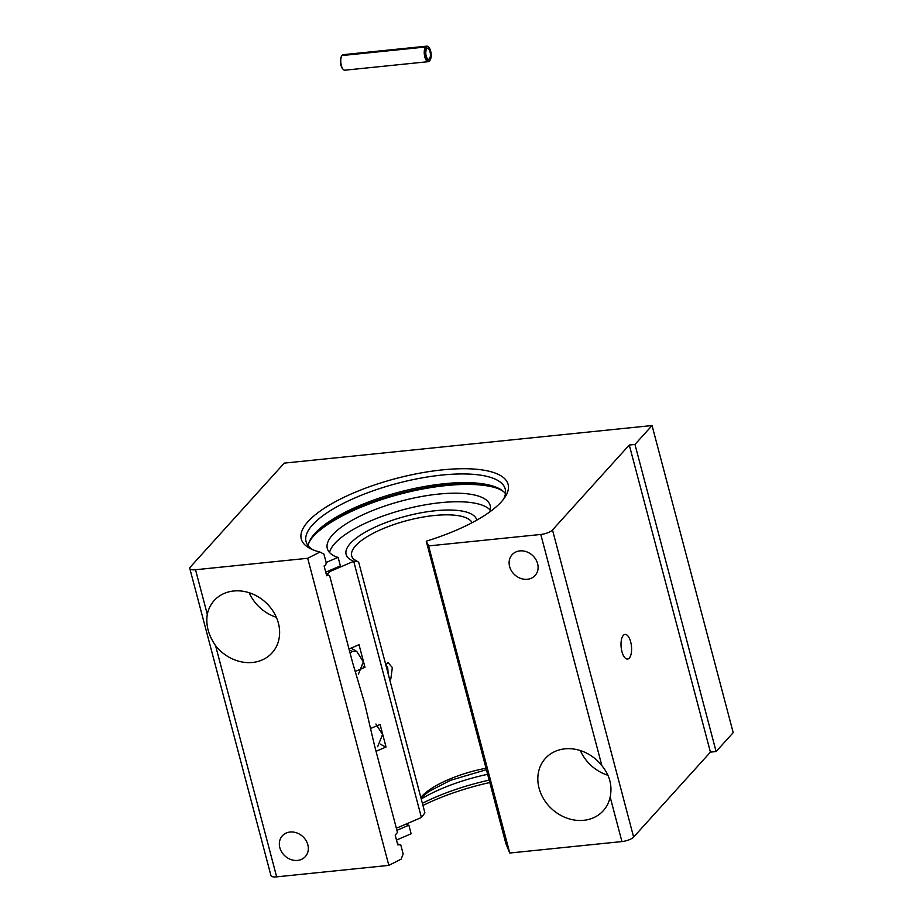 <?xml version="1.0" encoding="UTF-8"?>
<svg xmlns="http://www.w3.org/2000/svg" width="923" height="923" viewBox="0 0 923 923"><rect width="100%" height="100%" fill="white"/><g stroke="black" fill="none" stroke-linecap="round" stroke-linejoin="round"><path stroke-width="1.38" d="M215.555 645.615A39.02 33.159 -137.9 0 0 252.567 662.46A39.02 33.159 -137.9 0 0 272.066 652.896A39.02 33.159 -137.9 0 0 273.485 611.834A39.02 33.159 -137.9 0 0 233.681 590.997A39.02 33.159 -137.9 0 0 214.182 600.561A39.02 33.159 -137.9 0 0 207.294 614.314C205.656 624.859 208.413 635.301 215.555 645.615L276.658 876.85L388.837 865.382L401.124 859.151L403.166 853.994L400.744 844.787L397.767 844.857L395.182 835.061L397.478 832.454L374.519 745.542L364.689 703.499L352.598 662.599L329.788 576.229L328.253 574.948L326.673 575.756L324.088 565.961L325.657 565.153L326.234 562.811L323.95 554.146L319.981 552.046A106.964 34.289 165.2 0 1 310.347 548.62A106.964 34.289 165.2 0 1 308.028 521.564A106.964 34.289 165.2 0 1 437.017 470.488A106.964 34.289 165.2 0 1 504.962 497.197A106.964 34.289 165.2 0 1 501.351 501.812A106.964 34.289 165.2 0 1 426.241 541.178L505.85 843.495L509.75 853.025L621.929 841.568L610.149 796.999C612.48 785.681 609.722 775.239 601.888 765.686A39.02 33.159 -137.9 0 0 564.876 748.841A39.02 33.159 -137.9 0 0 545.378 758.418A39.02 33.159 -137.9 0 0 543.959 799.468A39.02 33.159 -137.9 0 0 583.763 820.316A39.02 33.159 -137.9 0 0 603.261 810.752A39.02 33.159 -137.9 0 0 610.149 796.999M629.301 658.076A12.38 5.18 84.2 0 0 631.147 644.012A12.38 5.18 84.2 0 0 625.056 634.424A12.38 5.18 84.2 0 0 623.313 635.393A12.38 5.18 84.2 0 0 621.467 649.457A12.38 5.18 84.2 0 0 627.571 659.045A12.38 5.18 84.2 0 0 629.301 658.076M519.857 550.904A15.495 13.176 -137.9 0 0 512.103 554.7A15.495 13.176 -137.9 0 0 511.55 571.002A15.495 13.176 -137.9 0 0 527.356 579.286A15.495 13.176 -137.9 0 0 535.109 575.49A15.495 13.176 -137.9 0 0 535.663 559.176A15.495 13.176 -137.9 0 0 519.857 550.904M580.371 750.572A39.02 33.159 -137.9 0 0 607.945 775.262M290.087 832.027A15.495 13.176 -137.9 0 0 282.334 835.823A15.495 13.176 -137.9 0 0 281.78 852.137A15.495 13.176 -137.9 0 0 297.587 860.409A15.495 13.176 -137.9 0 0 305.328 856.613A15.495 13.176 -137.9 0 0 305.894 840.299A15.495 13.176 -137.9 0 0 290.087 832.027M249.175 592.728A39.02 33.159 -137.9 0 0 276.346 617.279M503.52 491.544A104.391 33.47 -14.8 0 0 409.512 491.036A104.391 33.47 -14.8 0 0 314.085 535.432A104.391 33.47 -14.8 0 0 308.801 542.989M308.132 545.712A102.995 33.02 165.2 0 1 309.193 541.974A102.995 33.02 165.2 0 1 314.858 533.482A102.995 33.02 165.2 0 1 410.377 489.375A102.995 33.02 165.2 0 1 502.677 490.851A102.995 33.02 165.2 0 1 505.458 493.574M328.253 574.948A104.391 33.47 165.2 0 1 326.327 574.441M398.898 844.28A104.98 33.655 165.2 0 1 397.525 843.922A102.995 33.02 -14.8 0 0 398.39 844.153M489.744 782.554A106.964 34.289 -14.8 0 0 422.953 805.467M422.376 803.31A102.995 33.02 165.2 0 1 489.121 780.154M503.439 499.32A102.995 33.02 -14.8 0 0 505.227 489.005A102.995 33.02 -14.8 0 0 420 478.252A102.995 33.02 -14.8 0 0 312.574 524.829A102.995 33.02 -14.8 0 0 306.067 541.628A102.995 33.02 -14.8 0 0 312.724 549.704M426.253 541.178L428.607 545.92L540.786 534.463A9.311 2.988 -14.8 0 0 552.496 529.964L633.628 837.069A9.311 2.988 165.2 0 1 621.929 841.568M552.496 529.964L629.278 445.024L634.966 444.436L652.053 425.538L284.261 463.115L190.392 566.964A9.311 2.988 -14.8 0 0 189.803 568.487A9.311 2.988 -14.8 0 0 195.514 569.745L307.694 558.277L388.837 865.382M276.658 876.85A9.311 2.988 165.2 0 1 270.947 875.592L189.803 568.487M633.628 837.069L710.422 752.13L629.278 445.024M428.607 545.92L509.75 853.025M307.694 558.277L319.981 552.046M652.053 425.538L733.197 732.643L716.11 751.541L710.422 752.13M634.966 444.436L716.11 751.541M387.752 668.067L388.179 673.859L387.752 668.067L385.987 664.352L387.752 668.067M355.424 671.39L364.977 667.283A85.366 27.367 165.2 0 1 363.293 666.568M364.977 667.283L359.012 644.704L349.009 648.996M341.914 621.537L339.283 612.168M476.718 519.891A67.541 21.656 -14.8 0 0 420.83 512.842A67.541 21.656 -14.8 0 0 350.382 543.382A67.541 21.656 -14.8 0 0 346.113 554.4A67.541 21.656 -14.8 0 0 353.717 561.311A67.541 21.656 165.2 0 1 346.113 554.4A67.541 21.656 165.2 0 1 350.382 543.382A67.541 21.656 165.2 0 1 420.83 512.842A67.541 21.656 165.2 0 1 476.718 519.891A67.541 21.656 165.2 0 1 476.776 520.145M326.788 574.567L329.857 571.545L353.717 561.311L421.407 817.49L424.903 812.875L358.701 562.292L357.166 561.276L353.717 561.311L421.407 817.501L397.548 827.735M376.042 751.299L386.045 747.007L380.068 724.428L370.815 728.397M385.768 788.127L383.276 778.689M386.045 747.007A85.366 27.367 165.2 0 1 380.622 744.134M389.702 679.536L390.844 678.866L392.333 667.606L387.96 662.472L385.802 664.883M420.842 797.507A62.522 20.041 165.2 0 1 421.869 796.295A62.522 20.041 165.2 0 1 485.971 768.236M357.166 561.276L353.74 559.269A62.522 20.041 165.2 0 1 351.709 555.923A62.522 20.041 165.2 0 1 355.667 545.724A62.522 20.041 165.2 0 1 418.8 517.849A62.522 20.041 165.2 0 1 472.103 522.683M350.117 653.207L352.494 651.419L356.728 651.384L363.35 661.849L358.47 674.055M375.915 724.013L382.549 734.477L377.669 746.684M421.246 799.018A84.224 26.998 165.2 0 1 487.575 774.339M396.925 830.331L408.877 825.208A15.599 4.996 165.2 0 1 406.57 824.608A84.224 26.998 165.2 0 1 405.739 824.216M408.877 825.208L411.139 833.769L396.509 840.057M490.194 510.073A84.224 26.998 -14.8 0 0 416.042 506.623A84.224 26.998 -14.8 0 0 334.899 543.359A84.224 26.998 -14.8 0 0 329.546 552.519M489.594 512.034A84.224 26.998 -14.8 0 0 490.171 505.504A84.224 26.998 -14.8 0 0 420.473 496.712A84.224 26.998 -14.8 0 0 332.626 534.786A84.224 26.998 -14.8 0 0 327.307 548.527A84.224 26.998 -14.8 0 0 335.799 556.731A15.599 4.996 -14.8 0 0 338.106 557.33L340.368 565.903L325.727 572.179M312.747 536.978A106.053 34.001 165.2 0 1 312.897 536.805A106.053 34.001 165.2 0 1 400.27 494.082A106.053 34.001 165.2 0 1 497.128 488.267M338.106 557.33L326.142 562.465M429.945 60.33A7.799 3.265 -95.8 0 1 429.772 60.641A7.799 3.265 -95.8 0 1 429.46 61.045A7.799 3.265 -95.8 0 1 428.364 61.668A7.799 3.265 -95.8 0 1 424.568 55.899A7.799 3.265 -95.8 0 1 425.48 47.015L426.161 47.5A7.199 3.011 84.2 0 0 425.63 56.926A7.199 3.011 84.2 0 0 429.853 60.445A7.199 3.011 84.2 0 0 430.141 60.076A7.199 3.011 84.2 0 0 431.099 53.546A7.199 3.011 84.2 0 0 428.837 47.35A7.199 3.011 84.2 0 0 426.576 47.05L425.895 46.565A7.799 3.265 -95.8 0 1 426.772 46.15A7.799 3.265 -95.8 0 1 428.364 46.865A7.799 3.265 -95.8 0 1 428.595 47.131M426.576 47.05L427.003 48.688A5.423 2.273 -95.8 0 1 427.557 48.458A5.423 2.273 -95.8 0 1 430.222 52.657A5.423 2.273 -95.8 0 1 429.414 58.818A5.423 2.273 -95.8 0 1 428.653 59.245A5.423 2.273 -95.8 0 1 426.034 55.322A5.423 2.273 -95.8 0 1 426.599 49.138L426.161 47.5M426.772 46.15L343.287 54.676A7.799 3.265 84.2 0 0 342.398 55.092L425.895 46.565M425.48 47.015L341.995 55.542A7.799 3.265 84.2 0 0 341.879 55.703A7.799 3.265 84.2 0 0 340.841 62.776A7.799 3.265 84.2 0 0 343.287 69.479A7.799 3.265 84.2 0 0 344.867 70.194L428.364 61.668M343.044 69.213A7.199 3.011 -95.8 0 1 342.814 68.994A7.199 3.011 -95.8 0 1 340.541 62.799A7.199 3.011 -95.8 0 1 341.51 56.268A7.199 3.011 -95.8 0 1 341.602 56.141M601.888 765.686L540.786 534.463M195.514 569.745L207.294 614.314M329.857 571.545A95.83 30.724 165.2 0 1 328.507 570.991M352.494 651.419A94.192 30.205 165.2 0 1 349.263 649.965M352.298 647.588L352.748 649.307M486.352 769.713L450.412 780.339L428.676 791.588L420.98 798.014M356.728 651.384L352.251 648.869"/></g></svg>
